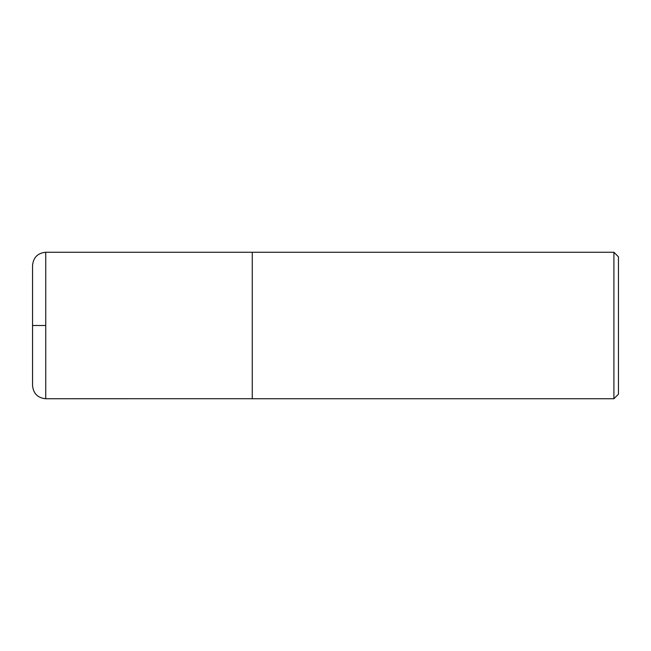 <?xml version="1.0" encoding="UTF-8"?>
<svg xmlns="http://www.w3.org/2000/svg" width="651" height="651" viewBox="0 0 651 651"><rect width="100%" height="100%" fill="white"/><g stroke="black" fill="none" stroke-linecap="round" stroke-linejoin="round"><path stroke-width="0.98" d="M613.909 252.262L613.909 398.738L618.45 394.197L618.45 256.803L613.909 252.262L45.733 252.262C37.725 253.044 33.331 257.438 32.55 265.445L32.55 385.555L32.55 325.5L45.733 325.5M613.909 398.738L252.262 398.738L252.262 252.262M252.262 398.721L45.733 398.738L45.733 252.262M45.733 398.738C37.725 397.956 33.331 393.562 32.55 385.555"/></g></svg>
